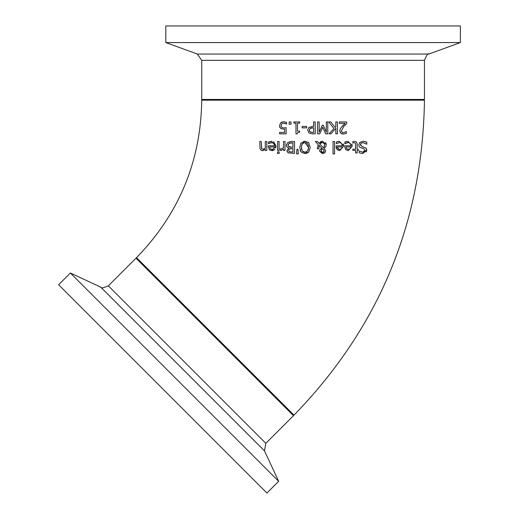 <?xml version="1.0" encoding="UTF-8"?>
<svg xmlns="http://www.w3.org/2000/svg" width="519" height="519" viewBox="0 0 519 519"><rect width="100%" height="100%" fill="white"/><g stroke="black" fill="none" stroke-linecap="round" stroke-linejoin="round"><path stroke-width="0.78" d="M279.851 127.466L279.67 126.954M281.155 125.663L281.83 127.44L283.77 127.985L286.118 127.7L286.118 133.824L279.605 133.824L279.605 132.423L284.587 132.423L284.587 129.257L280.76 128.582L279.533 125.715L280.584 122.86L283.504 121.693L286.611 122.367L286.611 124.054L285.878 123.697M286.494 124.054L283.471 123.068L281.759 123.794L281.155 125.728M281.162 122.367L283.504 121.693M283.77 127.985L286.118 127.7L286.118 133.824L279.605 133.824M285.216 123.418L283.471 123.068L281.759 123.794M286.611 122.367L286.611 124.054M364.967 141.518L366.81 142.212L366.81 144.198L363.028 142.654L361.049 143.199L360.439 144.139L361.847 146.455L365.953 148.045L366.725 150.192L362.729 153.592L359.2 152.82L359.2 150.932L362.625 152.223L365.078 150.354L363.527 148.505L359.972 147.37L359.206 146.618L358.733 144.885L359.816 142.368L363.326 141.298M362.911 141.291L366.81 142.212L366.81 144.198M360.381 144.639L360.484 145.333M365.953 148.045L366.297 148.505M366.518 148.966L366.635 149.349M366.725 150.192L366.563 151.224M366.44 151.529L366.154 152.015M362.625 152.223L363.67 152.08M364.403 151.704L365.058 150.62M350.87 145.8L350.63 144.308L349.365 142.9L347.925 142.608L344.863 143.685L344.863 142.05L347.905 141.298L352.395 145.91L348.275 150.666L345.693 149.673L344.7 146.624L344.7 145.8L350.87 145.8L350.799 144.931M347.925 142.608L346.958 142.719M349.91 143.257L349.177 142.822M352.103 143.971L352.226 144.392M347.912 149.407L350.137 148.726L350.597 148.058M349.306 149.277L350.137 148.726L350.87 146.948L346.167 146.948L346.303 147.973M350.87 146.948L346.167 146.948L346.673 148.739L348.359 149.433M346.095 143.004L344.953 143.685M344.863 142.05L346.225 141.551M345.693 149.673L344.7 146.624M354.548 141.33L356.443 142.005L357.078 143.361L357.15 149.174L358.155 149.174L358.155 150.413L357.15 150.413L357.15 152.975L355.645 152.975L355.645 150.413L352.881 150.413L352.881 149.174L355.645 149.174L355.431 143.192L354.172 142.634L352.881 142.926L352.881 141.577L354.548 141.33M357.15 144.237L357.15 149.174M357.15 150.413L357.15 152.975M354.172 142.634L352.972 142.926M337.24 141.674L339.309 141.298L343.799 145.91L339.679 150.666L337.097 149.673L336.104 145.8L342.274 145.8L341.846 143.906M342.274 145.8L342.027 144.295L340.704 142.874L339.329 142.608L336.267 143.685L336.383 142.005M336.357 148.428L336.104 146.624M343.474 143.867L343.695 144.71M338.596 149.18L339.763 149.433L341.541 148.726L342.274 146.948L337.571 146.948L338.323 148.992M342.274 146.948L337.571 146.948L337.7 147.954M341.541 148.726L342.027 148.006M338.077 148.739L339.763 149.433M339.329 142.608L336.357 143.685M336.267 142.05L339.309 141.298M319.042 145.32L318.887 148.758L317.323 148.758L318.166 144.438L315.312 141.499L317.356 141.499L318.984 143.205L322.591 141.252L326.295 144.762L325.595 146.948L324.103 148.226L325.698 150.873L324.881 152.774L322.552 153.63L319.548 151.165L320.009 149.55L321.838 148.207L319.042 145.32L318.913 146.747M317.356 141.499L318.984 143.205M320.333 141.895L322.111 141.272M325.523 142.504L326.159 143.711M325.698 150.873L324.881 152.774M322.552 153.63L319.548 151.165M321.462 142.621L319.672 143.906L323.343 147.662L324.167 146.832L324.654 145.151L323.927 143.225L322.156 142.55L319.672 143.906L323.343 147.662L323.726 147.364M323.343 147.662L324.466 146.235M324.116 143.445L323.655 142.991M323.597 142.952L322.156 142.55M321.527 149.537L321.112 151.01L322.61 152.625L324.141 150.951L323.83 149.874L322.591 148.778L321.222 150.186M321.112 151.01L321.209 151.658M321.456 152.093L322.61 152.625M323.467 152.385L324.103 151.366L323.83 149.874L322.591 148.778L321.949 149.109M322.831 152.618L323.194 152.528M334.554 141.499L334.554 153.909L333.055 153.909L333.055 141.499L334.554 141.499M286.469 145.151L287.701 142.466L291.114 141.499L294.526 141.499L294.526 153.377L288.259 152.897L287.026 150.705L288.687 148.103L286.845 146.741L286.579 144.198M288.687 148.103L288.194 147.928M286.657 146.326L286.553 145.975M288.259 152.897L287.786 152.586M287.15 151.6L287.059 151.185M288.629 146.624L292.943 147.24L292.943 142.848L288.966 143.348L288.11 145.08L289.077 146.929L289.855 147.175M290.484 147.227L290.867 147.234M289.232 143.192L288.11 145.08M292.943 142.848L291.023 142.861M290.257 142.913L289.732 143.01M290.16 148.616L289.336 148.953L288.668 150.484L289.278 151.723L292.943 152.028L292.943 148.557L289.336 148.953L288.668 150.484L289.278 151.723L291.431 152.028M292.943 148.557L290.789 148.564M300.825 143.244L304.958 141.252L308.786 142.868L310.2 147.441L308.779 152.022L304.29 153.598M308.779 152.022L306.346 153.468M304.958 141.252L305.808 141.304M308.027 142.167L308.455 142.524M303.686 141.382L304.017 141.317M304.958 153.63L301.124 152.022L300.086 150.101M302.849 151.574L304.465 152.236M301.448 146.066L301.591 149.485M304.283 142.673L302.415 143.75M308.558 147.441L304.945 142.615C303.077 142.174 301.876 143.782 301.344 147.441L302.317 151.029L304.945 152.262L307.585 151.029L308.558 147.441L308.241 145.132M308.137 144.84L307.488 143.75M306.963 143.257L305.905 142.738M308.208 149.822L308.409 149.076M304.945 152.262L306.599 151.885M301.124 152.022L299.703 147.441L301.124 142.868M277.594 150.413L277.594 141.499L279.092 141.499L279.092 150.413L277.594 150.413M297.99 149.29L298.334 153.909L296.563 153.909L296.907 149.29L297.99 149.29L298.334 153.909M273.584 141.668L276.004 145.91L275.66 148.019M271.534 142.608L268.479 143.685L268.479 142.05L271.515 141.298L276.004 145.91L271.885 150.666L269.303 149.673L268.31 145.8L274.48 145.8L274.24 144.301L272.975 142.9L270.568 142.719M274.901 149.329L273.727 150.257M273.189 150.478L272.533 150.62M269.653 149.997L269.303 149.673M268.323 147.026L268.31 146.624M269.835 141.551L271.515 141.298M269.711 143.004L268.563 143.685M270.289 148.739L271.969 149.433L273.753 148.726L274.48 146.948L269.776 146.948L269.919 147.999M270.451 148.921L271.074 149.303M271.541 149.407L271.969 149.433M272.923 149.277L273.558 148.908M274.48 146.948L269.776 146.948L269.912 147.967M281.415 150.354L280.286 150.367L280.286 148.804L281.175 148.875L283.51 147.824L283.51 141.499L285.015 141.499L285.015 150.413L283.51 150.413L283.51 149.083L280.896 150.413M280.364 148.804L281.175 148.875M263.457 150.542L261.355 150.419L260.025 148.875L259.792 141.499L261.297 141.499L261.712 148.771M261.297 141.499L261.582 148.577L262.977 149.238L265.287 148.162L265.287 141.499L266.792 141.499L266.792 150.413L265.287 150.413L265.287 149.42L262.588 150.666L261.647 150.529M262.977 149.238L263.548 149.167M263.561 149.161L263.996 149.005M279.19 151.898L279.19 153.455L277.483 153.455L277.483 151.898L279.19 151.898L279.19 153.455M333.938 128.517L328.735 121.946L330.785 121.946L335.125 127.466L335.819 126.688L335.819 121.946L337.395 121.946L337.395 133.824L335.819 133.824L335.819 128.362L330.947 133.824L329.02 133.824L333.938 128.517M330.785 121.946L335.125 127.466L335.819 126.688M335.819 128.362L330.947 133.824M340.01 132.06L339.809 130.807L340.425 128.433L345.154 123.321L339.322 123.321L339.322 121.946L346.647 121.946L346.647 123.626L343.779 126.487L341.431 130.723L341.58 131.592M341.431 130.723L342.015 132.215L343.468 132.695L346.394 131.664L346.394 133.357L343.351 134.071L341.58 133.74M346.394 131.664L346.394 133.357L346.017 133.519M342.015 132.215L342.624 132.559M343.468 132.695L346.309 131.664M343.351 134.071L340.749 133.195L339.809 130.807M342.015 126.402L345.154 123.321L339.322 123.321M346.647 121.946L346.647 123.626M309.103 133.078L307.689 130.243L308.727 127.603L312.282 126.37L313.619 126.37L313.619 121.946L315.202 121.946L315.202 133.824L312.217 133.824L309.103 133.078L307.689 130.243L308.727 127.603M310.193 132.001L313.619 132.455L313.619 127.719L310.012 128.433L309.337 130.191L310.193 132.001L312.308 132.455M309.337 130.191L309.538 131.242M309.558 131.281L309.96 131.82M313.619 127.719L310.972 127.875M322.669 127.207L319.801 133.824L317.602 133.824L317.602 121.946L319.185 121.946L319.185 132.176L322.286 125.215L323.246 125.215L326.315 132.176L326.315 121.946L327.787 121.946L327.787 133.824L325.634 133.824L322.669 127.207L319.801 133.824M323.246 125.215L326.315 132.176M302.175 127.862L302.175 126.422L306.671 126.422L306.671 127.862L302.175 127.862M306.671 126.422L306.671 127.862M297.504 123.159L297.504 131.119L299.664 131.119L299.664 132.202L297.861 132.553L297.205 133.863L295.979 133.863L295.979 123.159L293.871 123.159L293.871 121.946L299.664 121.946L299.664 123.159L297.504 123.159L297.504 131.119M289.135 124.216L289.135 121.946L291.036 121.946L291.036 124.216L289.135 124.216M291.036 121.946L291.036 124.216M201.742 100.186L424.458 100.186C422.661 222.443 379.168 327.431 293.994 415.148L136.516 257.671C179.1 213.809 200.847 161.318 201.742 100.186M265.812 443.33L108.335 285.846C103.047 288.071 100.53 288.519 100.783 287.176L264.482 450.875L265.812 443.33L293.469 415.674L293.469 414.623M70.37 272.994L58.615 284.756L266.909 493.05L278.664 481.295L70.37 272.994L100.783 287.176M264.482 450.875L278.664 481.295M210.656 100.186L415.55 100.186M460.385 42.577L460.385 25.95L165.814 25.95L165.814 42.577L460.385 42.577L428.85 54.054L197.35 54.054L201.742 60.334L424.458 60.334L424.458 99.447L201.742 99.447L202.488 100.186M108.335 285.846L135.991 258.196L293.469 415.674M135.991 258.196L137.035 258.196M424.458 99.447L423.712 100.186M201.742 60.334L201.742 99.447M428.85 54.054C428.13 52.912 426.663 55.008 424.458 60.334M197.35 54.054L165.814 42.577"/></g></svg>
